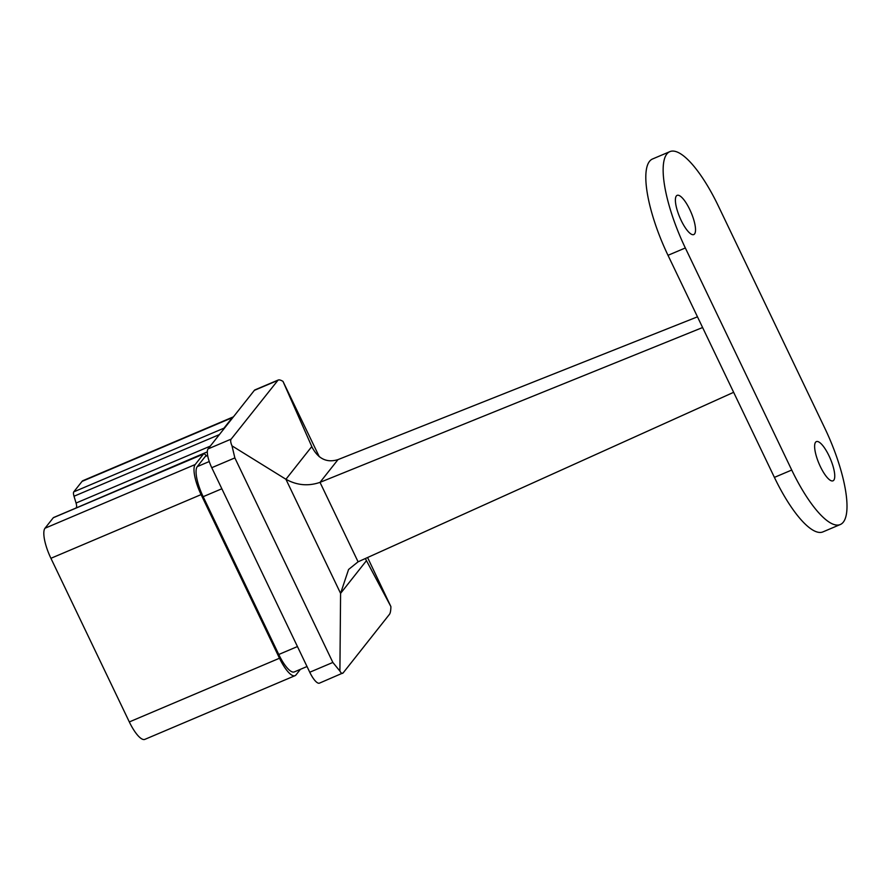 <?xml version="1.0" encoding="UTF-8"?>
<svg xmlns="http://www.w3.org/2000/svg" width="891" height="891" viewBox="0 0 891 891"><rect width="100%" height="100%" fill="white"/><g stroke="black" fill="none" stroke-linecap="round" stroke-linejoin="round"><path stroke-width="1.34" d="M694.557 233.954A21.295 6.159 67 0 0 690.458 211.022A21.295 6.159 67 0 0 677.138 195.352A21.295 6.159 67 0 0 676.358 195.964A21.295 6.159 67 0 0 680.457 218.896A21.295 6.159 67 0 0 693.777 234.567A21.295 6.159 67 0 0 694.557 233.954M833.787 480.204A21.295 6.159 67 0 0 829.688 457.272A21.295 6.159 67 0 0 816.368 441.602A21.295 6.159 67 0 0 815.588 442.214A21.295 6.159 67 0 0 819.687 465.147A21.295 6.159 67 0 0 833.007 480.817A21.295 6.159 67 0 0 833.787 480.204M219.386 434.585L74.02 496.242A6.549 1.893 -113 0 1 73.764 491.865L82.061 481.385A26.218 7.574 -113 0 1 83.019 480.628L233.197 416.932A26.218 7.574 67 0 0 232.239 417.69L82.061 481.385M73.764 491.865L223.942 428.181L232.239 417.69M365.789 559.392L390.893 606.593C390.837 610.513 390.369 613.086 389.478 614.311L343.169 672.872L319.457 683.141A16.383 4.733 -113 0 1 309.756 672.237L332.855 662.447L234.856 457.907L211.757 467.697L309.756 672.237M211.757 467.697A16.383 4.733 -113 0 1 208.06 448.908L231.17 439.107C230.301 440.31 230.591 442.571 232.005 445.868L234.856 457.907M319.29 456.738L282.993 381.393C280.275 379.733 278.426 379.455 277.48 380.546L254.369 390.347L208.06 448.908M254.369 390.347A16.383 4.733 -113 0 1 254.971 389.868L278.126 380.056L231.17 439.107M390.893 606.593L367.582 557.521M307.016 666.524L294.286 671.925A26.218 7.574 -113 0 1 278.76 654.484L203.159 496.688A26.218 7.574 -113 0 1 197.245 466.628L205.264 456.493A6.549 1.893 -113 0 1 205.509 456.303L207.636 455.401M223.942 428.181A6.549 1.893 67 0 0 223.652 429.195M129.318 721.933L279.496 658.237A26.218 7.574 67 0 0 295.021 675.679L144.843 739.374A26.218 7.574 -113 0 1 129.318 721.933L50.921 558.301A26.218 7.574 -113 0 1 45.007 528.229L195.185 464.534L203.482 454.054A6.549 1.893 67 0 1 203.727 453.864A6.549 1.893 67 0 1 206.033 455.524L206.333 455.947M195.185 464.534A26.218 7.574 67 0 0 201.099 494.605L50.921 558.301M279.496 658.237L201.099 494.605M295.021 675.679A26.218 7.574 67 0 0 295.99 674.921L300.412 669.319M45.007 528.229L53.304 517.738A6.549 1.893 -113 0 1 53.549 517.548L203.727 453.864M74.02 496.242L76.058 503.047L210.254 446.135M207.325 451.86L75.746 508.137M76.314 507.425A6.549 1.893 67 0 0 76.058 503.047M282.993 381.393L312.618 448.418M332.855 662.447L339.905 671.068L340.585 593.373L348.57 569.483L358.082 561.809L733.649 392.307M702.609 327.52L320.014 482.354C308.319 486.386 296.948 485.361 285.922 479.269L232.005 445.868M339.905 671.068C341.164 673.34 342.244 673.941 343.169 672.872M697.486 316.828L338.001 459.611C326.719 463.108 317.976 458.776 311.75 446.603L312.173 447.527M311.75 446.603L285.922 479.269L340.585 593.373L366.413 560.706L365.433 558.49M791.731 470.036A81.927 23.678 67 0 0 840.258 524.543A81.927 23.678 67 0 0 824.81 428.203L718.413 206.133A81.927 23.678 67 0 0 669.887 151.626A81.927 23.678 67 0 0 685.335 247.965L791.731 470.036L774.402 477.387A81.927 23.678 67 0 0 822.928 531.894L840.258 524.543M669.887 151.626L652.557 158.977A81.927 23.678 67 0 0 668.005 255.316L774.402 477.387M278.76 654.484L297.449 646.554M221.848 488.769L203.159 496.688M207.648 455.479L205.264 456.493M197.245 466.628L209.24 461.538M203.482 454.054L53.304 517.738M338.001 459.611L320.014 482.354L358.082 561.809M685.335 247.965L668.005 255.316"/></g></svg>

